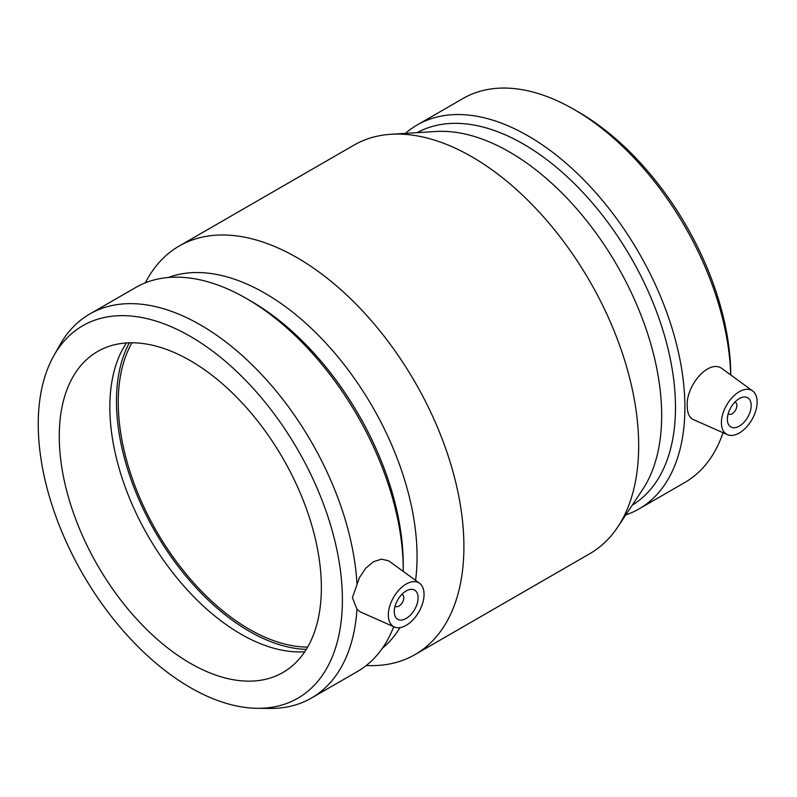 <?xml version="1.0" encoding="UTF-8"?>
<svg xmlns="http://www.w3.org/2000/svg" width="797" height="797" viewBox="0 0 797 797"><rect width="100%" height="100%" fill="white"/><g stroke="black" fill="none" stroke-linecap="round" stroke-linejoin="round"><path stroke-width="1.2" d="M401.758 594.472A6.735 3.895 -60 0 1 402.405 594.721A6.735 3.895 -60 0 1 403.8 597.81A6.735 3.895 -60 0 1 400.861 604.584A6.735 3.895 -60 0 1 395.671 606.397A6.735 3.895 -60 0 1 395.123 605.959M418.096 597.81A16.847 9.723 -60 0 1 410.744 614.766A16.847 9.723 -60 0 1 397.763 619.279A16.847 9.723 -60 0 1 397.763 599.822A16.847 9.723 -60 0 1 414.609 590.099A16.847 9.723 -60 0 1 418.096 597.81M734.854 402.156A6.735 3.895 -60 0 1 735.501 402.415A6.735 3.895 -60 0 1 735.501 410.196A6.735 3.895 -60 0 1 728.767 414.081A6.735 3.895 -60 0 1 728.219 413.653M727.362 419.252A16.847 9.723 -60 0 1 734.724 402.296A16.847 9.723 -60 0 1 747.706 397.783A16.847 9.723 -60 0 1 747.706 417.239A16.847 9.723 -60 0 1 730.859 426.963A16.847 9.723 -60 0 1 727.362 419.252M757.15 402.057A25.275 14.595 -60 0 1 739.277 433.01A25.275 14.595 -60 0 1 727.452 434.674A25.275 14.595 -60 0 1 726.645 405.075A25.275 14.595 -60 0 1 752.677 390.978A25.275 14.595 -60 0 1 757.15 402.057M391.168 602.183A25.275 14.595 120 0 0 388.318 615.005A25.275 14.595 120 0 0 394.356 626.98A25.275 14.595 120 0 0 418.823 611.976A25.275 14.595 120 0 0 419.581 583.294A25.275 14.595 120 0 0 391.168 602.183M394.356 626.98L360.274 611.897L356.966 609.237L352.423 597.611L359.447 577.656L365.644 568.301L373.355 561.775L381.474 559.165L388.657 560.789L419.581 583.294M342.391 599.772A215.07 124.173 -120 0 0 224.674 360.742A215.07 124.173 -120 0 0 53.768 355.841A215.07 124.173 -120 0 0 82.788 574.049A215.07 124.173 -120 0 0 257.252 708.294A215.07 124.173 -120 0 0 342.391 599.772M356.966 583.404A221.715 128.008 -120 0 0 255.379 368.045A221.715 128.008 -120 0 0 89.732 314.028A221.715 128.008 -120 0 0 59.815 345.081L53.768 355.841M257.252 708.294L269.595 708.433A221.715 128.008 -120 0 0 311.448 698.052A221.715 128.008 -120 0 0 356.966 609.237M693.37 419.581C689.345 417.638 687.293 413.155 687.203 406.121C685.789 385.32 709.639 357.833 722.72 369.121L752.677 390.978M730.759 374.988A215.07 124.173 -120 0 0 578.692 112.148L573.989 109.428A221.715 128.008 -120 0 0 463.127 98.449L417.259 124.93A221.715 128.008 -120 0 0 405.454 133.378M730.68 374.929A221.715 128.008 -120 0 0 573.989 109.428M625.755 514.952A221.715 128.008 -120 0 0 638.975 508.954L684.842 482.474A221.715 128.008 -120 0 0 723.018 432.711M638.975 508.954A221.715 128.008 -120 0 0 684.892 407.456A221.715 128.008 -120 0 0 588.116 184.326A221.715 128.008 -120 0 0 417.259 124.93M632.27 505.129A215.07 124.173 -120 0 0 675.487 407.456A215.07 124.173 -120 0 0 582.477 191.947A215.07 124.173 -120 0 0 417.22 132.651M366.172 665.575L370.525 665.625A235.872 136.177 -120 0 0 415.058 654.576L589.82 553.676A235.872 136.177 -120 0 0 617.785 526.966L642.621 489.537A215.07 124.173 -120 0 0 661.669 415.436A215.07 124.173 -120 0 0 435.899 131.485L391.068 134.275A235.872 136.177 -120 0 0 353.958 145.134L179.186 246.034A235.872 136.177 -120 0 0 147.355 279.08L145.223 282.875M617.785 526.966A235.872 136.177 -120 0 0 638.676 445.702A235.872 136.177 -120 0 0 391.068 134.275M415.058 654.576A235.872 136.177 -120 0 0 463.904 546.603A235.872 136.177 -120 0 0 360.951 309.226A235.872 136.177 -120 0 0 179.186 246.034M415.566 580.365A215.07 124.173 -120 0 0 417.06 556.655A215.07 124.173 -120 0 0 329.878 347.512A215.07 124.173 -120 0 0 168.297 277.495M382.361 648.28A215.07 124.173 -120 0 0 400.004 627.618M403.242 571.359A221.715 128.008 -120 0 0 403.242 570.064L403.242 564.635A215.07 124.173 -120 0 0 251.165 301.236L246.462 298.526A221.715 128.008 -120 0 0 135.61 287.538L89.732 314.028M403.242 570.064A221.715 128.008 -120 0 0 246.462 298.526M311.448 698.052L357.325 671.572A221.715 128.008 -120 0 0 393.718 626.701M321.36 587.628A185.322 106.997 -120 0 0 240.465 401.12A185.322 106.997 -120 0 0 97.652 351.467A185.322 106.997 -120 0 0 97.652 565.471A185.322 106.997 -120 0 0 282.985 672.469A185.322 106.997 -120 0 0 321.36 587.628M126.464 342.959A185.322 106.997 -120 0 0 148.232 536.271A185.322 106.997 -120 0 0 304.753 651.777M129.313 342.83A187.853 108.462 -120 0 0 155.365 532.147A187.853 108.462 -120 0 0 306.297 649.366M131.963 342.79A185.322 106.997 -120 0 0 156.63 531.42A185.322 106.997 -120 0 0 307.652 647.094M395.093 606.059L395.671 606.397M401.837 594.393L402.405 594.721M735.501 402.415L734.934 402.077M728.767 414.081L728.189 413.753M727.452 434.674L693.36 419.581"/></g></svg>
